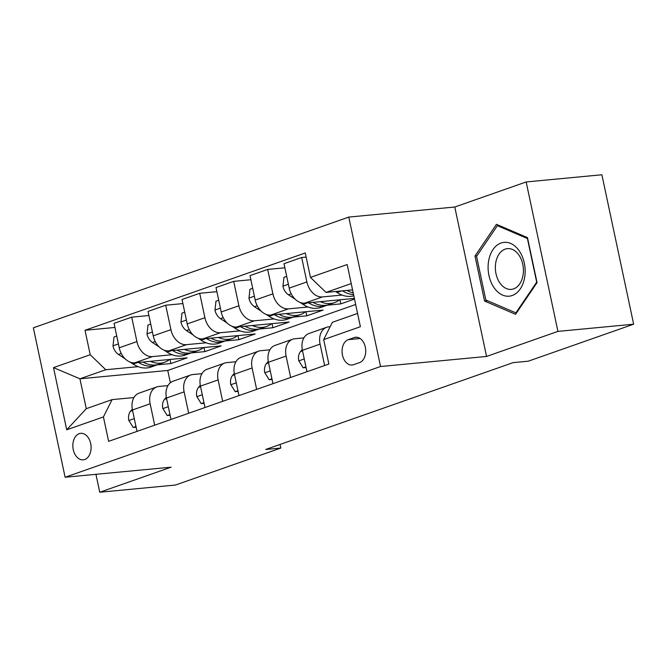 <?xml version="1.0" encoding="UTF-8"?>
<svg xmlns="http://www.w3.org/2000/svg" width="667" height="667" viewBox="0 0 667 667"><rect width="100%" height="100%" fill="white"/><g stroke="black" fill="none" stroke-linecap="round" stroke-linejoin="round"><path stroke-width="1" d="M84.717 459.513A13.315 9.08 -95.4 0 0 90.87 444.622A13.315 9.08 -95.4 0 0 80.715 433.333A13.315 9.08 -95.4 0 0 79.223 433.667A13.315 9.08 -95.4 0 0 73.07 448.549A13.315 9.08 -95.4 0 0 83.233 459.838A13.315 9.08 -95.4 0 0 84.717 459.513M348.774 217.083L33.35 327.814L65.116 477.247L380.54 366.517L348.774 217.083L454.786 207.012L486.551 356.445L557.929 331.391L526.163 181.958L454.786 207.012M526.163 181.958L601.884 174.762L633.65 324.195L557.929 331.391M633.65 324.195L528.281 361.189L513.14 362.623L265.691 449.491L280.832 448.049L280.065 444.447M354.219 337.56L348.241 339.661A12.898 8.796 -95.4 0 0 342.279 354.085A12.898 8.796 -95.4 0 0 352.118 365.024A12.898 8.796 -95.4 0 0 353.56 364.699L359.546 362.606A12.898 8.796 -95.4 0 0 365.508 348.182A12.898 8.796 -95.4 0 0 355.661 337.244A12.898 8.796 -95.4 0 0 354.219 337.56L357.137 337.285M351.217 283.567L326.013 292.413L310.463 277.405L305.269 252.976L85.017 330.29L114.924 327.455M310.463 277.405L347.173 264.524L360.388 326.713L323.678 339.603L332.366 322.294L357.57 313.448M355.669 304.494L167.759 370.46L79.923 378.798L86.276 408.688L112.106 399.616L103.427 416.925L108.621 441.354L328.873 364.04L323.678 339.603M103.427 416.925L66.717 429.806L53.502 367.617L90.203 354.727L85.017 330.29M95.94 474.32L99.742 492.238L175.463 485.042L280.832 448.049M99.742 492.238L171.127 467.175L65.116 477.247M486.551 356.445L380.54 366.517M112.106 399.616L133.959 397.54M154.686 425.187L150.142 403.785A16.642 11.998 -109.3 0 1 156.745 386.935A16.642 11.998 -109.3 0 1 158.821 386.476L167.942 385.609M188.678 413.257L184.125 391.854A16.642 11.998 -109.3 0 1 190.729 374.996A16.642 11.998 -109.3 0 1 192.813 374.546L201.934 373.678M222.67 401.326L218.117 379.915A16.642 11.998 -109.3 0 1 224.721 363.065A16.642 11.998 -109.3 0 1 226.797 362.615L235.926 361.747M256.653 389.386L252.109 367.984A16.642 11.998 -109.3 0 1 258.713 351.134A16.642 11.998 -109.3 0 1 260.789 350.684L269.918 349.816M290.645 377.455L286.101 356.053A16.642 11.998 -109.3 0 1 292.705 339.203A16.642 11.998 -109.3 0 1 294.781 338.753L303.902 337.886M324.637 365.524L320.085 344.122A16.642 11.998 -109.3 0 1 326.688 327.272A16.642 11.998 -109.3 0 1 328.773 326.813L330.165 326.688M167.759 370.46L170.368 382.725M352.56 289.887L326.013 292.413M342.079 295.064L322.419 296.932A16.642 11.998 -109.3 0 1 306.87 281.924L301.676 257.495L306.136 257.07M354.377 298.424L304.744 303.135A16.642 11.998 -109.3 0 1 289.195 288.127L284 263.698L301.676 257.495M354.519 299.083L340.829 303.885L327.08 305.194M308.087 306.995L288.427 308.863A16.642 11.998 -109.3 0 1 272.878 293.855L267.684 269.426L284.867 267.792M305.97 311.722L306.837 315.816L323.153 310.088L270.752 315.066A16.642 11.998 -109.3 0 1 255.203 300.067L250.008 275.629L267.684 269.426M306.837 315.816L293.088 317.125M274.095 318.926L254.435 320.794A16.642 11.998 -109.3 0 1 238.886 305.794L233.692 281.357L250.884 279.723M271.978 323.653L272.845 327.747L289.161 322.019L236.76 326.997A16.642 11.998 -109.3 0 1 221.211 311.998L216.016 287.56L233.692 281.357M272.845 327.747L259.104 329.056M240.103 330.857L220.443 332.725A16.642 11.998 -109.3 0 1 204.894 317.725L199.708 293.288L216.892 291.654M237.986 335.584L238.861 339.678L255.169 333.959L202.776 338.928A16.642 11.998 -109.3 0 1 187.227 323.929L182.033 299.491L199.708 293.288M238.861 339.678L225.113 340.987M206.12 342.788L186.46 344.656A16.642 11.998 -109.3 0 1 170.91 329.656L165.716 305.219L182.9 303.585M203.994 347.515L204.869 351.617L221.186 345.89L168.784 350.867A16.642 11.998 -109.3 0 1 153.235 335.86L148.041 311.422L165.716 305.219M204.869 351.617L191.121 352.918M172.128 354.727L152.468 356.595A16.642 11.998 -109.3 0 1 136.918 341.587L131.724 317.15L148.908 315.524M170.01 359.455L170.877 363.548L187.194 357.82L134.792 362.798A16.642 11.998 -109.3 0 1 119.243 347.79L114.049 323.362L131.724 317.15M170.877 363.548L157.129 364.849M138.136 366.658L105.753 369.735L79.923 378.798L53.502 367.617M306.962 371.727L302.409 350.325A16.642 11.998 -109.3 0 1 309.021 333.475L326.688 327.272M339.953 299.791L340.829 303.885M272.97 383.658L268.426 362.256A16.642 11.998 -109.3 0 1 275.029 345.406L292.705 339.203M238.986 395.598L234.434 374.195A16.642 11.998 -109.3 0 1 241.037 357.337L258.713 351.134M204.994 407.529L200.442 386.126A16.642 11.998 -109.3 0 1 207.045 369.276L224.721 363.065M171.002 419.46L166.45 398.057A16.642 11.998 -109.3 0 1 173.061 381.207L190.729 374.996M90.203 354.727L105.753 369.735M137.01 431.391L132.466 409.988A16.642 11.998 -109.3 0 1 139.07 393.138L156.745 386.935M66.717 429.806L86.276 408.688M496.448 224.32L474.996 256.036L484.559 301.034L515.583 314.324L537.043 282.616L527.472 237.61L496.448 224.32M487.594 300.75L484.559 301.034M476.93 255.853L474.996 256.036M335.584 291.504L337.093 292.496A31.824 22.953 70.7 0 0 353.818 295.806M342.513 290.845A31.824 22.953 70.7 0 0 353.56 294.597M353.21 292.938A31.824 22.953 -109.3 0 1 346.965 290.42M305.928 366.842L303.177 367.809L298.741 360.689A11.022 7.954 -109.3 0 1 300.509 351.592L302.259 349.508M303.652 356.145L303.768 356.687M303.177 367.809L306.07 367.534M271.936 378.773L269.185 379.74L264.749 372.62A11.022 7.954 -109.3 0 1 266.517 363.523L268.267 361.439M269.66 368.076L269.776 368.618M269.185 379.74L272.078 379.465M237.944 390.712L235.201 391.671L230.765 384.551A11.022 7.954 -109.3 0 1 232.525 375.463L234.275 373.378M235.668 380.007L235.785 380.549M235.201 391.671L238.094 391.396M286.693 276.38L283.95 277.339L282.95 286.376A11.022 7.954 70.7 0 0 288.427 294.781L295.147 299.191M300.083 302.443L303.101 304.427A31.824 22.953 70.7 0 0 320.869 307.412L326.03 305.603A31.824 22.953 70.7 0 0 327.63 304.944M320.318 301.659A31.824 22.953 70.7 0 0 334.459 302.643A31.824 22.953 70.7 0 0 339.478 299.833M308.521 302.776A31.824 22.953 70.7 0 0 326.03 305.603M334.459 302.643L329.298 304.452A31.824 22.953 -109.3 0 1 312.973 302.351M288.869 286.627L289.003 287.219M252.701 288.311L249.958 289.278L248.958 298.307A11.022 7.954 70.7 0 0 254.435 306.712L261.156 311.122M266.091 314.374L269.118 316.358A31.824 22.953 70.7 0 0 286.877 319.343L292.038 317.534A31.824 22.953 70.7 0 0 293.647 316.875M286.326 313.59A31.824 22.953 70.7 0 0 300.475 314.574A31.824 22.953 70.7 0 0 305.486 311.764M274.529 314.707A31.824 22.953 70.7 0 0 292.038 317.534M300.475 314.574L295.306 316.383A31.824 22.953 -109.3 0 1 278.981 314.282M254.886 298.558L255.011 299.158M218.718 300.242L215.966 301.209L214.966 310.238A11.022 7.954 70.7 0 0 220.452 318.643L227.164 323.053M232.108 326.305L235.126 328.289A31.824 22.953 70.7 0 0 252.885 331.282L258.054 329.465A31.824 22.953 70.7 0 0 259.655 328.806M252.343 325.521A31.824 22.953 70.7 0 0 266.483 326.505A31.824 22.953 70.7 0 0 271.502 323.703M240.545 326.638A31.824 22.953 70.7 0 0 258.054 329.465M266.483 326.505L261.314 328.322A31.824 22.953 -109.3 0 1 244.997 326.221M220.894 310.488L221.019 311.089M203.952 402.643L201.209 403.602L196.773 396.481A11.022 7.954 -109.3 0 1 198.533 387.394L200.283 385.309M201.684 391.938L201.793 392.479M201.209 403.602L204.102 403.327M184.726 312.173L181.974 313.14L180.974 322.169A11.022 7.954 70.7 0 0 186.46 330.574L193.172 334.992M198.116 338.236L201.134 340.22A31.824 22.953 70.7 0 0 218.893 343.213L224.062 341.396A31.824 22.953 70.7 0 0 225.663 340.737M218.351 337.452A31.824 22.953 70.7 0 0 232.491 338.436A31.824 22.953 70.7 0 0 237.51 335.634M206.553 338.569A31.824 22.953 70.7 0 0 224.062 341.396M232.491 338.436L227.322 340.253A31.824 22.953 -109.3 0 1 211.005 338.152M186.902 322.419L187.027 323.02M494.105 287.76A27.039 18.443 -95.4 0 0 520.293 288.894A27.039 18.443 -95.4 0 0 519.143 250.767A27.039 18.443 -95.4 0 0 492.955 249.633A27.039 18.443 -95.4 0 0 494.105 287.76M499.908 283.008A20.469 13.965 -95.4 0 0 511.322 289.386A20.469 13.965 -95.4 0 0 522.786 276.488A20.469 13.965 -95.4 0 0 518.859 254.994A20.469 13.965 -95.4 0 0 507.445 248.624A20.469 13.965 -95.4 0 0 495.981 261.514A20.469 13.965 -95.4 0 0 499.908 283.008M497.357 225.663L527.414 238.536L536.685 282.141L515.891 312.865L485.834 299.992L476.563 256.386L497.357 225.663L499.183 225.488M516.617 312.798L515.891 312.865M169.968 414.574L167.217 415.541L162.781 408.412A11.022 7.954 -109.3 0 1 164.549 399.325L166.3 397.24M167.692 403.877L167.809 404.419M167.217 415.541L170.11 415.266M150.734 324.104L147.991 325.071L146.99 334.1A11.022 7.954 70.7 0 0 152.468 342.505L159.188 346.923M164.124 350.167L167.142 352.159A31.824 22.953 70.7 0 0 184.909 355.144L190.07 353.327A31.824 22.953 70.7 0 0 191.671 352.668M184.359 349.383A31.824 22.953 70.7 0 0 198.499 350.367A31.824 22.953 70.7 0 0 203.518 347.565M172.561 350.508A31.824 22.953 70.7 0 0 190.07 353.327M198.499 350.367L193.338 352.184A31.824 22.953 -109.3 0 1 177.013 350.083M152.91 334.359L153.043 334.951M135.976 426.505L133.225 427.472L128.789 420.343A11.022 7.954 -109.3 0 1 130.557 411.256L132.308 409.171M133.7 415.808L133.817 416.35M133.225 427.472L136.118 427.197M116.742 336.035L113.999 337.002L112.998 346.031A11.022 7.954 70.7 0 0 118.476 354.435L125.196 358.854M130.132 362.098L133.158 364.09A31.824 22.953 70.7 0 0 150.917 367.075L156.078 365.258A31.824 22.953 70.7 0 0 157.687 364.599M150.367 361.314A31.824 22.953 70.7 0 0 164.516 362.298A31.824 22.953 70.7 0 0 169.526 359.496M138.569 362.439A31.824 22.953 70.7 0 0 156.078 365.258M164.516 362.298L159.346 364.115A31.824 22.953 -109.3 0 1 143.021 362.014M118.926 346.29L119.051 346.882M304.744 303.135L322.419 296.932M270.752 315.066L288.427 308.863M236.76 326.997L254.435 320.794M202.776 338.928L220.443 332.725M168.784 350.867L186.46 344.656M134.792 362.798L152.468 356.595M289.195 288.127L306.87 281.924M302.409 350.325L320.085 344.122M268.426 362.256L286.101 356.053M255.203 300.067L272.878 293.855M234.434 374.195L252.109 367.984M221.211 311.998L238.886 305.794M200.442 386.126L218.117 379.915M187.227 323.929L204.894 317.725M166.45 398.057L184.125 391.854M153.235 335.86L170.91 329.656M132.466 409.988L150.142 403.785M119.243 347.79L136.918 341.587M360.18 338.528L348.241 339.661M341.529 290.937L337.093 292.496M298.849 360.864L304.252 358.971M300.509 351.592L302.535 350.884M264.866 372.795L270.26 370.902M266.517 363.523L268.543 362.815M230.874 384.726L236.268 382.833M232.525 375.463L234.551 374.746M288.369 284.25L282.966 286.151M307.545 302.868L303.101 304.427M291.204 293.805L288.427 294.781M254.377 296.181L248.983 298.082M273.553 314.799L269.118 316.358M257.22 305.736L254.435 306.712M220.385 308.121L214.991 310.013M239.561 326.73L235.126 328.289M223.228 317.667L220.452 318.643M196.882 396.657L202.284 394.764M198.533 387.394L200.559 386.677M186.401 320.052L180.999 321.944M205.569 338.669L201.134 340.22M189.236 329.598L186.46 330.574M162.89 408.596L168.292 406.695M164.549 399.325L166.575 398.616M152.41 331.983L147.007 333.875M171.586 350.6L167.142 352.159M155.244 341.529L152.468 342.505M128.906 420.527L134.3 418.626M130.557 411.256L132.583 410.547M118.418 343.914L113.023 345.806M137.594 362.531L133.158 364.09M121.261 353.46L118.476 354.435"/></g></svg>
